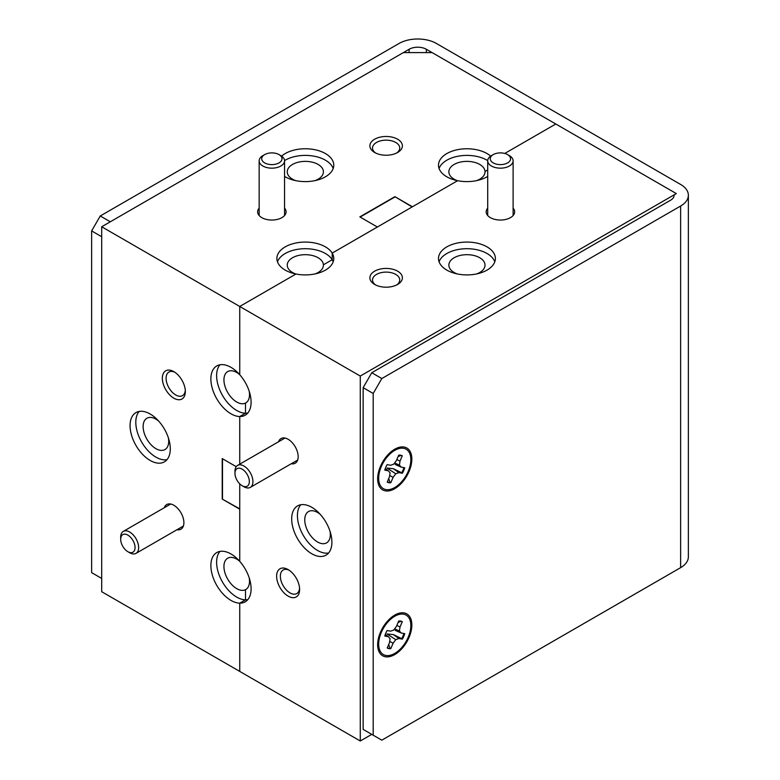 <?xml version="1.0" encoding="UTF-8"?>
<svg xmlns="http://www.w3.org/2000/svg" width="780" height="780" viewBox="0 0 780 780"><rect width="100%" height="100%" fill="white"/><g stroke="black" fill="none" stroke-linecap="round" stroke-linejoin="round"><path stroke-width="1.17" d="M239.743 483.863L239.743 561.346A28.441 16.419 -120 0 0 230.977 553.966A28.441 16.419 -120 0 0 216.762 552.562A28.441 16.419 -120 0 0 212.404 575.347A28.441 16.419 -120 0 0 230.977 600.415A28.441 16.419 -120 0 0 239.743 603.154A28.441 16.419 -120 0 0 245.203 601.828A28.441 16.419 -120 0 0 239.743 561.346L239.743 509.184L222.222 499.063L239.743 508.843M219.931 551.411A28.441 16.419 -120 0 0 219.024 574.675A28.441 16.419 -120 0 0 236.73 597.1A28.441 16.419 -120 0 0 245.495 599.84L239.743 603.154L239.743 671.414L239.743 603.154L245.495 599.84L245.495 589.68A18.086 10.442 60 0 1 236.73 588.637A18.086 10.442 60 0 1 224.913 572.705A18.086 10.442 60 0 1 227.682 558.217A18.086 10.442 60 0 1 236.73 559.114A18.086 10.442 60 0 1 239.46 561.034M101.692 226.766L403.367 52.591L432.101 52.591L555.789 124.001L504.777 153.455L555.789 124.001L676.318 193.586L360.272 376.058L360.272 741L101.692 591.708L101.692 226.766L239.743 306.472L239.743 374.731A28.441 16.419 -120 0 0 230.977 367.351A28.441 16.419 -120 0 0 216.762 365.937A28.441 16.419 -120 0 0 212.404 388.732A28.441 16.419 -120 0 0 230.977 413.8A28.441 16.419 -120 0 0 239.743 416.54L239.743 464.159L239.743 416.54A28.441 16.419 -120 0 0 245.203 415.204A28.441 16.419 -120 0 0 239.743 374.731L239.743 306.472L295.981 274.004A28.441 16.419 0 0 0 333.772 258.492A28.441 16.419 0 0 0 332.192 253.1L377.374 227.009L359.843 216.899L394.894 196.657L412.425 206.778L457.597 180.697L332.192 253.1L332.192 259.73A28.441 16.419 0 0 0 325.435 253.51A28.441 16.419 0 0 0 297.16 249.395A28.441 16.419 0 0 0 277.465 261.807M219.931 364.786A28.441 16.419 -120 0 0 219.024 388.05A28.441 16.419 -120 0 0 236.73 410.475A28.441 16.419 -120 0 0 245.495 413.215L239.743 416.54L245.495 413.215L245.495 403.065A18.086 10.442 60 0 1 236.73 402.022A18.086 10.442 60 0 1 224.913 386.081A18.086 10.442 60 0 1 227.682 371.592A18.086 10.442 60 0 1 236.73 372.489A18.086 10.442 60 0 1 239.46 374.41M168.412 437.96A18.086 10.442 60 0 1 164.96 449.572A18.086 10.442 60 0 1 155.922 448.675A18.086 10.442 60 0 1 144.105 432.744A18.086 10.442 60 0 1 146.884 418.255A18.086 10.442 60 0 1 155.922 419.143A18.086 10.442 60 0 1 158.652 421.073M150.169 414.005A28.441 16.419 -120 0 0 135.954 412.601A28.441 16.419 -120 0 0 131.596 435.386A28.441 16.419 -120 0 0 150.169 460.453A28.441 16.419 -120 0 0 164.395 461.857A28.441 16.419 -120 0 0 168.753 439.072A28.441 16.419 -120 0 0 150.169 414.005M139.123 411.44A28.441 16.419 -120 0 0 138.216 434.714A28.441 16.419 -120 0 0 155.922 457.139A28.441 16.419 -120 0 0 166.978 459.693M295.571 273.916A18.086 10.442 180 0 1 292.539 272.503A18.086 10.442 180 0 1 287.245 265.122A18.086 10.442 180 0 1 298.409 255.479A18.086 10.442 180 0 1 318.113 257.741A18.086 10.442 180 0 1 323.398 264.81L332.192 259.73L332.192 253.1A28.441 16.419 0 0 0 325.435 246.88A28.441 16.419 0 0 0 294.44 243.321A28.441 16.419 0 0 0 276.88 258.492A28.441 16.419 0 0 0 285.217 270.104A28.441 16.419 0 0 0 295.981 274.004L239.743 306.472L360.272 376.058M490.669 156.127A28.441 16.419 0 0 0 487.052 153.572A28.441 16.419 0 0 0 456.056 150.014A28.441 16.419 0 0 0 438.497 165.184A28.441 16.419 0 0 0 446.823 176.797A28.441 16.419 0 0 0 457.597 180.697A28.441 16.419 0 0 0 487.715 176.397M487.724 160.602A28.441 16.419 0 0 0 487.052 160.202A28.441 16.419 0 0 0 458.776 156.088A28.441 16.419 0 0 0 439.081 168.499M295.571 180.609A18.086 10.442 180 0 1 292.539 179.195A18.086 10.442 180 0 1 287.245 171.814A18.086 10.442 180 0 1 298.409 162.172A18.086 10.442 180 0 1 318.113 164.434A18.086 10.442 180 0 1 323.407 171.814A18.086 10.442 180 0 1 315.081 180.609M284.554 176.397A28.441 16.419 0 0 0 285.217 176.797A28.441 16.419 0 0 0 316.212 180.355A28.441 16.419 0 0 0 333.772 165.184A28.441 16.419 0 0 0 325.435 153.572A28.441 16.419 0 0 0 281.599 156.127M333.177 168.499A28.441 16.419 0 0 0 325.435 160.202A28.441 16.419 0 0 0 284.544 160.602M173.843 371.641A16.253 9.379 -120 0 0 162.347 378.281A16.253 9.379 -120 0 0 173.843 398.18A16.253 9.379 -120 0 0 185.338 391.55A16.253 9.379 -120 0 0 173.843 371.641L173.843 371.641M174.817 372.255A13.611 7.859 -120 0 0 168.899 372.05A13.611 7.859 -120 0 0 166.813 382.951A13.611 7.859 -120 0 0 175.705 394.953A13.611 7.859 -120 0 0 182.51 395.626A13.611 7.859 -120 0 0 185.289 390.4M397.625 139.22A16.253 9.379 0 0 0 374.644 139.22A16.253 9.379 0 0 0 374.644 152.49L374.644 152.49A16.253 9.379 0 0 0 397.625 152.49A16.253 9.379 0 0 0 397.625 139.22M396.61 153.026A13.611 7.859 0 0 0 399.74 148.015A13.611 7.859 0 0 0 395.752 142.457A13.611 7.859 0 0 0 380.923 140.751A13.611 7.859 0 0 0 372.518 148.015A13.611 7.859 0 0 0 375.658 153.026M259.155 208.133A14.225 8.21 0 0 0 261.797 217.639L261.797 217.639A14.225 8.21 0 0 0 281.911 217.639A14.225 8.21 0 0 0 284.554 208.133M176.992 529.717A14.225 8.21 -120 0 0 183.895 522.678A14.225 8.21 -120 0 0 173.843 505.264L173.843 505.264A14.225 8.21 -120 0 0 164.287 507.721M457.187 180.609A18.086 10.442 180 0 1 454.155 179.195A18.086 10.442 180 0 1 448.861 171.814A18.086 10.442 180 0 1 460.024 162.172A18.086 10.442 180 0 1 479.729 164.434A18.086 10.442 180 0 1 485.014 171.502L485.014 172.136L485.014 171.502L487.715 169.942L485.014 171.502A18.086 10.442 180 0 1 485.023 171.814A18.086 10.442 180 0 1 476.697 180.609M246.041 402.753L245.495 403.065L246.041 402.753M246.041 589.368L245.495 589.68L246.041 589.368M333.177 261.807A28.441 16.419 0 0 0 332.192 259.73L323.398 264.81L323.398 265.444L323.398 264.81A18.086 10.442 180 0 1 323.407 265.122A18.086 10.442 180 0 1 315.081 273.916M236.213 466.664L222.222 458.581L222.222 499.063M394.894 196.657L412.132 206.944M394.894 196.989L360.126 217.064M222.505 458.747L222.505 498.898M330.028 531.268A18.086 10.442 60 0 1 326.576 542.88A18.086 10.442 60 0 1 317.538 541.983A18.086 10.442 60 0 1 305.721 526.051A18.086 10.442 60 0 1 308.49 511.563A18.086 10.442 60 0 1 317.538 512.45A18.086 10.442 60 0 1 320.268 514.381M311.785 507.312A28.441 16.419 -120 0 0 297.57 505.908A28.441 16.419 -120 0 0 293.212 528.694A28.441 16.419 -120 0 0 311.785 553.761A28.441 16.419 -120 0 0 326.011 555.165A28.441 16.419 -120 0 0 330.369 532.379A28.441 16.419 -120 0 0 311.785 507.312M300.739 504.758A28.441 16.419 -120 0 0 299.832 528.021A28.441 16.419 -120 0 0 317.538 550.446A28.441 16.419 -120 0 0 328.594 553M457.187 273.916A18.086 10.442 180 0 1 454.155 272.503A18.086 10.442 180 0 1 448.861 265.122A18.086 10.442 180 0 1 460.024 255.479A18.086 10.442 180 0 1 479.729 257.741A18.086 10.442 180 0 1 485.023 265.122A18.086 10.442 180 0 1 476.697 273.916M487.052 246.88A28.441 16.419 0 0 0 456.056 243.321A28.441 16.419 0 0 0 438.497 258.492A28.441 16.419 0 0 0 446.823 270.104A28.441 16.419 0 0 0 477.828 273.663A28.441 16.419 0 0 0 495.378 258.492A28.441 16.419 0 0 0 487.052 246.88M494.793 261.807A28.441 16.419 0 0 0 487.052 253.51A28.441 16.419 0 0 0 458.776 249.395A28.441 16.419 0 0 0 439.081 261.807M288.122 569.585A16.253 9.379 -120 0 0 276.627 576.215A16.253 9.379 -120 0 0 288.122 596.125A16.253 9.379 -120 0 0 299.618 589.485A16.253 9.379 -120 0 0 288.122 569.585L288.122 569.585M289.097 570.19A13.611 7.859 -120 0 0 283.179 569.985A13.611 7.859 -120 0 0 281.093 580.895A13.611 7.859 -120 0 0 289.985 592.888A13.611 7.859 -120 0 0 296.79 593.56A13.611 7.859 -120 0 0 299.569 588.334M397.625 271.177A16.253 9.379 0 0 0 374.644 271.177A16.253 9.379 0 0 0 374.644 284.447L374.644 284.447A16.253 9.379 0 0 0 397.625 284.447A16.253 9.379 0 0 0 397.625 271.177M396.61 284.993A13.611 7.859 0 0 0 399.74 279.971A13.611 7.859 0 0 0 395.752 274.414A13.611 7.859 0 0 0 380.923 272.707A13.611 7.859 0 0 0 372.518 279.971A13.611 7.859 0 0 0 375.658 284.993M487.715 208.133A14.225 8.21 0 0 0 490.357 217.639L490.357 217.639A14.225 8.21 0 0 0 510.471 217.639A14.225 8.21 0 0 0 513.113 208.133M291.272 463.739A14.225 8.21 -120 0 0 298.174 456.7A14.225 8.21 -120 0 0 288.122 439.276L288.122 439.276A14.225 8.21 -120 0 0 278.567 441.743M249.22 577.922A18.086 10.442 60 0 1 245.768 589.534A18.086 10.442 60 0 1 245.495 589.68L245.495 599.84A28.441 16.419 -120 0 0 247.786 599.654M249.22 391.306A18.086 10.442 60 0 1 245.768 402.919A18.086 10.442 60 0 1 245.495 403.065L245.495 413.215A28.441 16.419 -120 0 0 247.786 413.039M360.272 741L371.767 734.36M394.748 449.212A24.18 13.962 120 0 0 377.783 481.172A24.18 13.962 120 0 0 394.748 488.69A24.18 13.962 120 0 0 411.811 460.317A24.18 13.962 120 0 0 396.854 448.149A24.18 13.962 120 0 0 394.748 449.212M394.748 615.098A24.18 13.962 120 0 0 377.783 647.059A24.18 13.962 120 0 0 394.748 654.576A24.18 13.962 120 0 0 411.811 626.203A24.18 13.962 120 0 0 396.854 614.026A24.18 13.962 120 0 0 394.748 615.098M101.692 578.438L91.63 572.627L91.63 230.909L100.249 215.982L399.058 43.465A26.413 15.249 180 0 1 436.41 43.465L680.628 184.46A26.413 15.249 180 0 1 688.37 195.244A26.413 15.249 180 0 1 680.628 206.027L381.82 378.544L373.201 393.471L363.148 387.67L371.767 372.743L670.576 200.226A12.188 7.039 -0 0 0 674.144 195.244M363.148 387.67L363.148 729.388L373.201 735.199L373.201 393.471M373.201 735.199L381.82 740.171L680.628 567.655L680.628 206.027M101.692 236.72L91.63 230.909M688.37 195.244L688.37 556.871A26.413 15.249 180 0 1 680.628 567.655M432.101 52.591L426.358 49.276A12.188 7.039 -0 0 0 409.12 49.276L403.367 52.591M100.249 215.982L110.311 221.783M371.767 372.743L381.82 378.544M403.923 467.62A15.171 8.755 -60 0 1 403.016 470.125A15.171 8.755 -60 0 1 401.7 472.768L393.422 468.731L387.065 468.049L395.733 473.772L398.873 472.641L402.373 473.255A15.171 8.755 120 0 0 403.728 470.545A15.171 8.755 120 0 0 404.723 467.756L401.222 467.142L399.418 465.133L400.003 461.156L402.295 455.793A15.171 8.755 120 0 0 398.707 455.159L396.415 460.522L393.773 464.129L390.624 465.26L387.124 464.646A15.171 8.755 120 0 0 384.784 470.145L388.284 470.769L390.088 472.777L389.493 476.746L387.212 482.108A15.171 8.755 120 0 0 390.799 482.752L393.091 477.38L395.733 473.772M388.713 478.598L390.019 482.342A15.171 8.755 -60 0 1 387.241 482.04M381.284 466.567A22.756 13.133 -60 0 1 396.727 449.368A22.756 13.133 -60 0 1 408.223 471.334A22.756 13.133 -60 0 1 391.121 489.148A22.756 13.133 -60 0 1 378.787 480.46A22.756 13.133 -60 0 1 381.284 466.567M401.398 455.393L398.131 456.505M396.854 459.498L400.003 461.156M394.641 462.94L399.418 465.133M395.226 464.5L401.222 467.142M401.7 472.768L402.373 473.255M390.019 482.342L390.799 482.752M385.291 468.575L388.284 470.769M393.422 468.731L398.873 472.641M389.688 475.43L393.091 477.38M401.398 621.28L398.131 622.382M403.923 633.496A15.171 8.755 -60 0 1 403.016 636.012A15.171 8.755 -60 0 1 401.7 638.654L393.422 634.618L387.065 633.935L395.733 639.658L398.873 638.527L402.373 639.142A15.171 8.755 120 0 0 404.723 633.643L401.222 633.019L399.418 631.01L400.013 627.042L402.295 621.67A15.171 8.755 120 0 0 398.707 621.036L396.415 626.399L393.773 630.016L390.624 631.147L387.124 630.523A15.171 8.755 120 0 0 385.769 633.243A15.171 8.755 120 0 0 384.784 636.032L388.284 636.646L390.088 638.654L389.493 642.632L387.212 647.995A15.171 8.755 120 0 0 390.799 648.629L393.091 643.266L395.733 639.658M408.223 637.221A22.756 13.133 -60 0 1 391.121 655.034A22.756 13.133 -60 0 1 378.787 646.337A22.756 13.133 -60 0 1 381.284 632.453A22.756 13.133 -60 0 1 396.727 615.254A22.756 13.133 -60 0 1 408.223 637.221M388.703 644.475L390.019 648.219L390.799 648.629M390.019 648.219A15.171 8.755 -60 0 1 387.241 647.926M385.291 634.462L388.284 636.646M401.7 638.654L402.373 639.142M393.422 634.618L398.873 638.527M389.688 641.316L393.091 643.266M396.854 625.384L400.013 627.042M394.641 628.826L399.418 631.01M395.226 630.376L401.222 633.019M264.673 162.903A10.159 5.869 0 0 0 279.035 162.903A10.159 5.869 0 0 0 279.035 154.606L280.829 155.639A12.694 7.332 180 0 1 284.554 160.826A12.694 7.332 180 0 1 276.715 167.602A12.694 7.332 180 0 1 262.87 166.013A12.694 7.332 180 0 1 259.155 160.826A12.694 7.332 180 0 1 262.87 155.639L264.673 154.606A10.159 5.869 0 0 0 264.673 162.903M280.829 155.639L279.035 154.606A10.159 5.869 0 0 0 264.673 154.606M493.233 162.903A10.159 5.869 0 0 0 507.595 162.903A10.159 5.869 0 0 0 507.595 154.606L509.389 155.639A12.694 7.332 180 0 1 513.113 160.826A12.694 7.332 180 0 1 505.274 167.602A12.694 7.332 180 0 1 491.429 166.013A12.694 7.332 180 0 1 487.715 160.826A12.694 7.332 180 0 1 491.429 155.639L493.233 154.606A10.159 5.869 0 0 0 493.233 162.903M509.389 155.639L507.595 154.606A10.159 5.869 0 0 0 493.233 154.606M129.665 552.747L127.871 551.704A10.159 5.869 -120 0 0 135.057 547.56A10.159 5.869 -120 0 0 127.871 535.119A10.159 5.869 -120 0 0 120.686 539.263A10.159 5.869 -120 0 0 127.871 551.704L129.665 552.747A12.694 7.332 60 0 0 136.012 553.371L183.388 526.022M120.686 539.263L120.686 537.196A12.694 7.332 60 0 1 123.318 531.385A12.694 7.332 60 0 1 129.665 532.009A12.694 7.332 60 0 1 137.963 543.202A12.694 7.332 60 0 1 136.012 553.371M243.945 486.759L242.151 485.726A10.159 5.869 -120 0 0 249.337 481.582A10.159 5.869 -120 0 0 242.151 469.141A10.159 5.869 -120 0 0 234.965 473.284A10.159 5.869 -120 0 0 242.151 485.726L243.945 486.759A12.694 7.332 60 0 0 250.292 487.393L297.668 460.044M234.965 473.284L234.965 471.208A12.694 7.332 60 0 1 237.598 465.397A12.694 7.332 60 0 1 243.945 466.031A12.694 7.332 60 0 1 252.242 477.214A12.694 7.332 60 0 1 250.292 487.393M426.358 52.591L426.358 49.276M409.12 52.591L409.12 49.276M390.994 451.864L396.727 449.368M378.076 474.25L378.787 480.46M378.076 640.136L378.787 646.337M390.994 617.74L396.727 615.254M284.554 160.826L284.554 215.534M259.155 160.826L259.155 215.534M513.113 160.826L513.113 215.534M487.715 160.826L487.715 215.534M123.318 531.385L170.693 504.026M237.598 465.397L284.973 438.048"/></g></svg>
